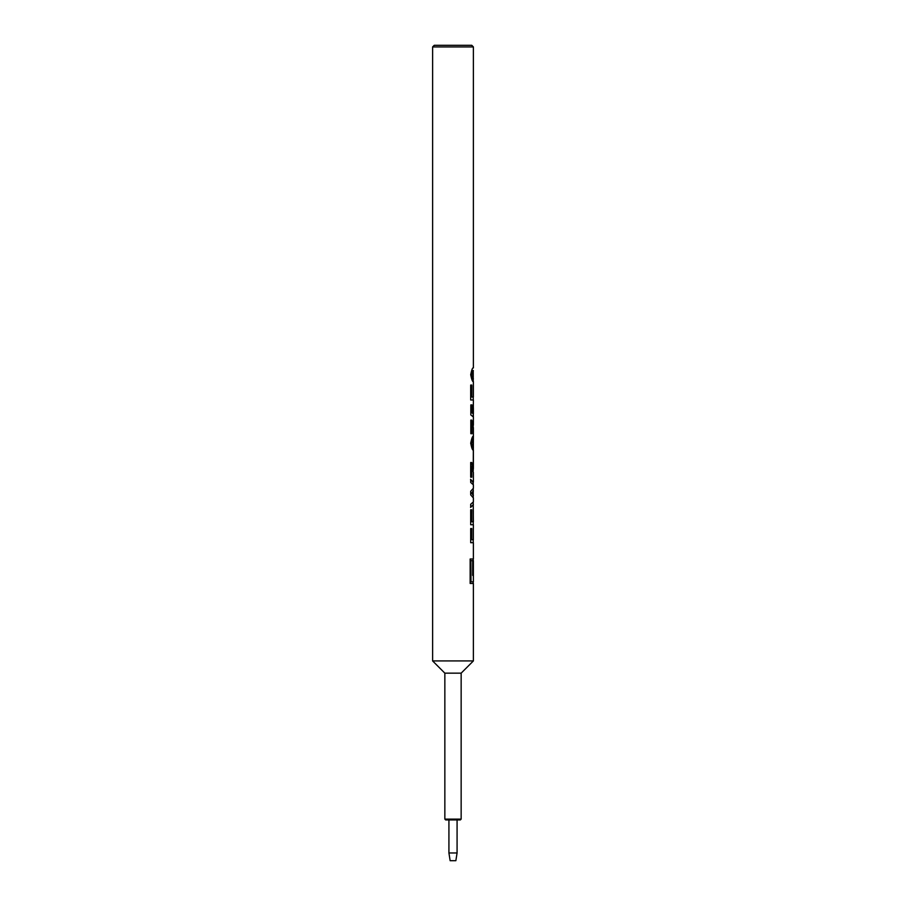 <?xml version="1.0" encoding="UTF-8"?>
<svg xmlns="http://www.w3.org/2000/svg" width="906" height="906" viewBox="0 0 906 906"><rect width="100%" height="100%" fill="white"/><g stroke="black" fill="none" stroke-linecap="round" stroke-linejoin="round"><path stroke-width="1.36" d="M472.139 377.575L471.63 374.756C472.332 371.381 472.864 370.01 473.226 370.645L473.226 381.403L473.226 378.799L472.139 377.575L473.385 378.799M473.226 397.009L473.226 399.999M473.226 406.737L473.226 413.725M473.226 413.804L473.226 416.5M471.641 420.112L473.226 426.409M472.139 446.069L471.63 443.249C472.332 439.874 472.864 438.504 473.226 439.138L473.226 449.897L473.226 447.292L472.139 446.069L473.385 447.292M471.63 462.513L473.226 470.497M470.554 479.365L473.226 482.037L473.226 484.268M473.226 488.991L473.226 490.893L471.675 493.091L473.226 495.412L473.226 497.201M473.226 502.456L473.226 504.687L470.554 507.36M473.226 521.765L473.226 524.755M473.226 539.704L473.226 542.694M473.034 560.644L472.66 575.389L473.385 560.644L473.385 581.822L470.848 581.822L470.848 560.644L470.995 581.822M473.226 559.002L473.226 560.644M473.226 581.822L473.226 583.464M432.615 46.931L473.385 46.931L471.754 45.3L434.246 45.3L432.615 46.931L432.615 660.927L473.385 660.927L473.385 583.464L470.157 583.464L470.157 559.002L473.385 559.002L473.385 542.694L470.69 542.694L470.69 528.56L471.777 528.56L471.777 539.704L471.63 528.56M473.351 539.704L473.34 530.191L473.351 539.704L471.777 539.704M473.226 504.042L473.374 521.765L471.777 521.765L471.777 509.806L470.69 509.806L470.69 524.755L473.385 524.755L473.34 530.191M473.317 521.765L473.317 510.622M473.385 504.687L470.69 507.36L470.69 504.268L473.385 501.879L473.385 497.949L470.69 494.88L470.69 491.279L473.385 488.255L473.385 484.846L470.69 482.456L470.69 479.365L473.226 482.683M473.385 46.931L473.385 367.927C472.638 367.315 471.743 369.58 470.69 374.722C471.72 379.841 472.626 382.106 473.385 381.517L473.374 397.009L471.777 397.009L471.777 385.05L470.69 385.05L470.69 399.999L473.385 399.999L473.272 413.804L471.981 412.728L471.981 404.891L470.826 404.891L470.826 414.948L473.385 417.009L473.385 425.061L471.788 420.112L470.826 420.112L470.826 433.702L471.981 433.702L471.981 422.83L473.385 427.745L473.385 436.42C472.638 435.809 471.743 438.074 470.69 443.215C471.72 448.334 472.626 450.599 473.385 450.01L473.385 468.696L471.777 462.513L470.69 462.513L470.69 477.19L471.777 477.19L471.777 466.262L473.385 472.445L473.385 482.037M473.317 397.009L473.317 385.865M473.091 406.522L473.374 417.122M473.385 425.061L472.819 426.783M473.385 436.42L473.238 470.565M473.226 490.191L473.226 496.16M473.385 407.723L473.385 413.725M473.385 660.927L461.154 673.158L444.846 673.158L432.615 660.927M444.846 673.158L444.846 819.115L461.154 819.115L461.154 673.158M461.154 819.115L460.339 819.93L445.661 819.93L444.846 819.115M448.923 819.93L448.923 852.976L457.077 852.976L457.077 819.93M457.077 852.976L455.854 860.7L450.146 860.7L448.923 852.976M473.385 490.893L471.822 493.091L473.385 495.412M472.66 575.389L472.66 560.644L470.995 560.644M471.63 509.806L471.777 521.765M471.777 466.262L471.63 477.19M471.63 443.249L472.298 446.069M473.385 439.138C473.023 438.504 472.49 439.874 471.777 443.249M471.981 422.83L471.833 433.702M471.833 404.891L471.833 412.728L473.272 413.804M471.63 385.05L471.777 397.009M471.63 374.756L472.298 377.575M473.385 370.645C473.023 370.01 472.49 371.381 471.777 374.756"/></g></svg>
